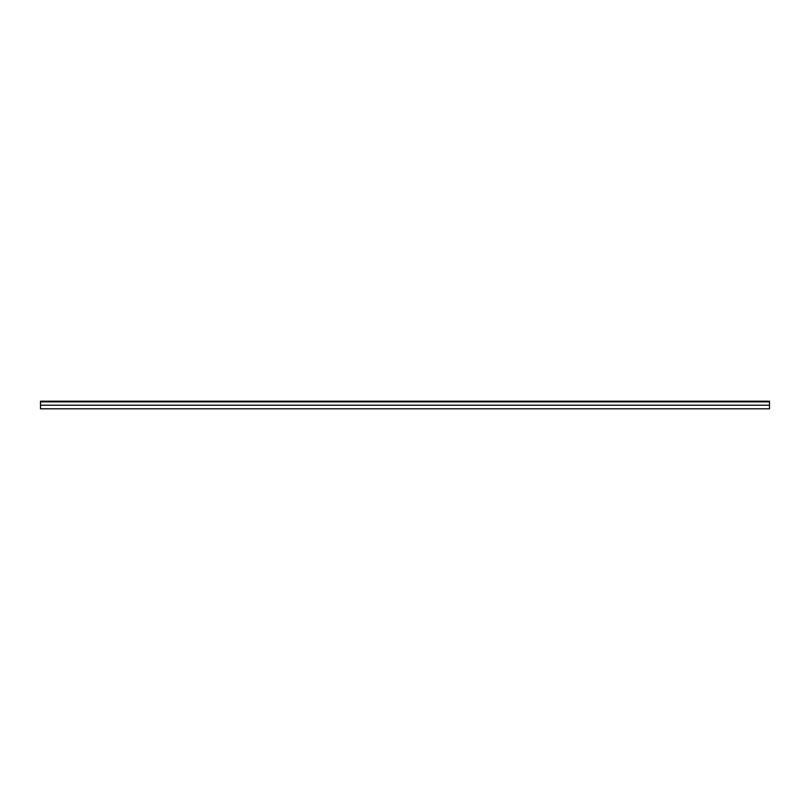 <?xml version="1.0" encoding="UTF-8"?>
<svg xmlns="http://www.w3.org/2000/svg" width="810" height="810" viewBox="0 0 810 810"><rect width="100%" height="100%" fill="white"/><g stroke="black" fill="none" stroke-linecap="round" stroke-linejoin="round"><path stroke-width="1.21" d="M40.5 405.202L40.5 401.203L769.5 401.203L769.5 408.797L40.5 408.797L40.5 405.202L769.5 405.202M40.5 401.861L769.5 401.861M769.5 401.203L40.5 401.203"/></g></svg>
